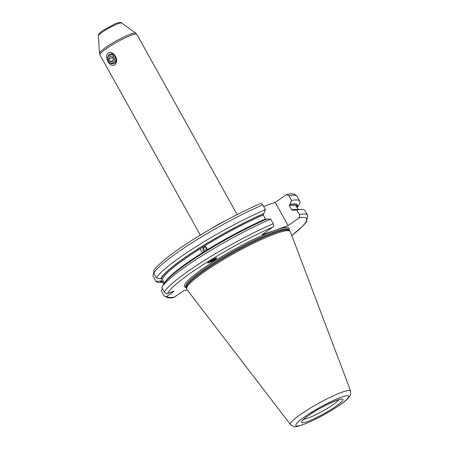 <?xml version="1.0" encoding="UTF-8"?>
<svg xmlns="http://www.w3.org/2000/svg" width="449" height="449" viewBox="0 0 449 449"><rect width="100%" height="100%" fill="white"/><g stroke="black" fill="none" stroke-linecap="round" stroke-linejoin="round"><path stroke-width="0.67" d="M162.835 282.455L159.389 282.46A82.335 11.461 -29.1 0 1 155.971 281.383L153.322 276.629C152.75 275.007 153.03 273.783 154.17 272.964M297.131 207.707L298.95 204.783A82.335 11.461 -29.1 0 0 299.758 201.141A82.335 11.461 -29.1 0 0 291.502 200.484L288.853 195.73L286.591 194.462C289.717 194.148 293.758 192.453 297.115 196.387A82.335 11.461 150.9 0 0 288.853 195.73M266.487 219.314L265.522 218.983L263.282 214.964L263.855 213.533A78.322 10.899 150.9 0 0 160.714 278.823L156.482 277.909L153.839 273.155L153.698 271.011C154.4 268.929 158.548 264.719 166.152 258.383C174.072 252.046 184.315 244.986 196.887 237.201C218.691 223.832 239.777 212.669 260.156 203.711M156.482 277.909A82.335 11.461 -29.1 0 1 265.398 209.632L262.749 204.879C261.93 203.627 260.964 203.29 259.853 203.88M289.128 230.141A59.958 8.346 150.9 0 0 275.108 230.202L262.053 234.776L272.79 227.121C273.738 226.24 273.89 225.112 273.245 223.731L270.68 219.123L266.902 219.017A78.322 10.899 -29.1 0 0 164.312 283.297L161.96 287.079A82.335 11.461 -29.1 0 0 161.769 287.399L164.328 292.007C165.361 293.388 166.422 293.893 167.505 293.517L174.111 291.199L167.107 296.2C165.962 297.014 164.862 296.772 163.818 295.481L163.969 295.723C167.404 298.08 170.828 298.591 174.24 297.255L183.237 291.014L187.037 289.678M286.591 194.462L275.226 202.392L263.63 206.456M263.855 213.533L265.398 209.632M186.122 287.478A59.958 8.346 -29.1 0 1 200.826 270.113A59.958 8.346 150.9 0 1 275.108 230.202L288.157 225.628L275.226 202.392M291.502 200.484L289.386 205.816L291.626 209.835L292.372 210.255M291.816 235.517A79.804 11.107 150.9 0 0 298.894 217.973C299.842 217.092 299.994 215.958 299.348 214.583L296.783 209.975L292.591 210.166M298.894 217.973L288.157 225.628M163.818 295.481L161.253 290.873L162.409 288.55M163.818 284.088L162.033 280.878L160.91 280.659L160.383 281.035L155.971 281.383M160.714 278.823L162.291 279.143L164.469 283.055M162.807 282.404A78.322 10.899 -29.1 0 1 160.383 281.035M297.103 207.657A78.322 10.899 150.9 0 0 289.959 204.385M202.667 247.186L204.514 246.046C206.338 246.675 207.169 247.96 207.011 249.902L202.825 252.501C201.158 251.67 200.495 250.278 200.843 248.325L202.667 247.186M293.006 209.868A78.322 10.899 -29.1 0 1 297.07 209.408L301.52 209.402A82.335 11.461 -29.1 0 1 305.045 210.632L307.604 215.239A82.335 11.461 -29.1 0 0 299.348 214.583M296.783 209.975A82.335 11.461 -29.1 0 1 301.52 209.402M161.96 287.079A82.335 11.461 -29.1 0 1 270.68 219.123M210.081 260.757L214.661 258.433L216.94 258.046L214.442 260.224L209.863 262.542L207.584 262.934L210.081 260.757M290.458 424.563L186.801 289.369A59.285 8.25 -29.1 0 1 186.593 288.937A59.285 8.25 -29.1 0 1 202.858 272.891A59.285 8.25 150.9 0 1 256.312 241.893A59.285 8.25 150.9 0 1 290.121 231.314A59.285 8.25 150.9 0 1 290.38 231.723L350.658 391.057A34.455 4.793 150.9 0 0 331.676 396.585A34.455 4.793 150.9 0 0 299.792 414.988A34.455 4.793 150.9 0 0 290.458 424.563C295.543 428.166 295.498 426.943 305.977 423.559C318.116 418.378 329.746 411.946 340.875 404.257C344.596 401.625 347.318 399.301 349.047 397.286L350.501 395.008L350.658 391.057M204.991 251.165A2.531 2.374 -97 0 1 205.041 246.855A2.531 2.374 83 0 1 205.676 246.585M205.878 250.738L206.214 247.079M206.574 250.407A5.068 3.3 -14.9 0 1 206.832 250.205A5.068 3.3 -14.9 0 1 206.972 250.104L206.832 250.205M205.794 247.725A4.221 2.75 165.1 0 0 206.742 247.915M204.604 246.069A3.379 3.165 83 0 0 204.469 246.147A3.379 3.165 -97 0 0 204.205 251.749M108.029 53.235C113.496 49.513 120.023 61.227 114.54 64.925C110.19 68.254 103.668 56.535 108.029 53.235M114.742 63.107A5.068 3.906 70.7 0 1 113.973 63.505L113.468 63.685A5.068 3.906 -109.3 0 0 114.231 63.287A5.068 3.906 70.7 0 0 115.27 57.09A5.068 3.906 70.7 0 0 110.117 54.121L110.622 53.942A5.068 3.906 70.7 0 1 115.78 56.916A5.068 3.906 70.7 0 1 114.742 63.107M110.117 54.121A5.068 3.906 70.7 0 0 109.354 54.52A5.068 3.906 -109.3 0 0 108.31 60.71A5.068 3.906 -109.3 0 0 113.468 63.685M109.253 55.423A4.221 3.255 70.7 0 1 113.973 57.158A4.221 3.255 70.7 0 1 113.316 62.731A4.221 3.255 -109.3 0 1 108.591 61.002A4.221 3.255 -109.3 0 1 109.253 55.423M113.603 59.195L112.194 56.664L109.876 56.546L108.967 58.965L110.375 61.496L112.693 61.608L113.603 59.195M110.375 61.496L113.092 60.542M108.967 58.965L112.519 57.719L113.496 59.476M112.626 57.438L112.519 57.719M216.469 257.911A5.152 3.356 -14.9 0 1 214.442 260.224A5.152 3.356 165.1 0 1 209.324 261.245M210.183 260.695A4.221 2.75 165.1 0 0 213.926 259.791A4.221 2.75 -14.9 0 0 214.257 259.567L214.409 259.46A4.563 2.975 -14.9 0 1 214.33 259.511M215.492 258.136A4.221 2.75 -14.9 0 1 214.257 259.567M215.655 258.085A4.563 2.975 -14.9 0 1 214.409 259.46M262.749 204.879A82.335 11.461 150.9 0 0 153.839 273.155M161.208 278.649A77.694 10.815 -29.1 0 1 263.44 213.831M289.543 204.682A77.694 10.815 -29.1 0 1 296.851 207.202M162.555 281.955A77.694 10.815 -29.1 0 1 160.91 280.659M163.778 284.155L162.19 281.293A76.846 10.697 -29.1 0 1 162.033 280.878M200.843 248.325A76.846 10.697 150.9 0 0 162.291 279.143M263.282 214.964A76.846 10.697 150.9 0 0 204.514 246.046M298.074 209.402L296.486 206.546A76.846 10.697 150.9 0 0 289.386 205.816M207.011 249.902A76.846 10.697 -29.1 0 1 265.522 218.983M291.626 209.835A76.846 10.697 -29.1 0 1 296.16 209.436M164.817 282.544A76.846 10.697 -29.1 0 1 202.825 252.501M164.328 292.007A82.335 11.461 -29.1 0 1 273.245 223.731M167.107 296.2A79.804 11.107 150.9 0 0 174.874 296.98M272.79 227.121A79.804 11.107 150.9 0 0 167.505 293.517M288.875 229.686A58.948 8.205 150.9 0 0 255.986 239.519A58.948 8.205 150.9 0 0 201.921 270.775A58.948 8.205 -29.1 0 0 185.864 287.018L186.324 287.837A58.948 8.205 -29.1 0 1 202.392 271.617A58.948 8.205 150.9 0 1 256.385 240.395A58.948 8.205 150.9 0 1 289.33 230.505L288.875 229.686M290.121 231.314L289.313 230.483A58.982 8.211 150.9 0 0 255.677 241.006A58.982 8.211 150.9 0 0 202.493 271.847A58.982 8.211 -29.1 0 0 186.313 287.815L186.593 288.937M340.454 404.47A30.274 4.215 150.9 0 0 341.549 397.079A30.274 4.215 150.9 0 0 304.046 417.233A30.274 4.215 150.9 0 0 302.952 424.619A30.274 4.215 150.9 0 0 340.454 404.47M308.031 415.836A23.645 3.289 150.9 0 0 307.178 421.605A23.645 3.289 150.9 0 0 336.469 405.868A23.645 3.289 150.9 0 0 337.322 400.098A23.645 3.289 150.9 0 0 308.031 415.836M303.861 419.226A21.114 2.941 150.9 0 0 333.725 404.212A21.114 2.941 150.9 0 0 339.057 399.632M98.342 35.965A13.352 1.858 -29.1 0 1 102.013 32.401A13.352 1.858 150.9 0 1 113.9 25.498A13.352 1.858 150.9 0 1 121.623 23.006L135.772 33.147A20.794 2.896 150.9 0 0 123.739 37.031A20.794 2.896 150.9 0 0 105.229 47.79A20.794 2.896 -29.1 0 0 99.51 53.336L98.342 35.965L98.797 34.163C99.515 33.355 98.382 33.922 102.439 30.785L115.662 23.516C119.485 22.259 121.471 22.091 121.623 23.006M99.51 53.336L99.975 54.913A21.114 2.941 -29.1 0 1 105.723 49.093A21.114 2.941 150.9 0 1 125.086 37.896A21.114 2.941 150.9 0 1 136.866 34.377L237.173 214.588M211.445 228.524A21.114 2.941 -29.1 0 1 225.679 220.599M299.758 201.141L297.115 196.387M291.833 235.568L303.552 225.359L306.79 221.295L307.604 215.239M340.32 399.212L340.724 399.341C343.412 397.208 319.351 407.063 308.283 415.707C302.71 419.77 302.592 420.724 302.733 420.489L302.834 420.073M135.772 33.147L136.866 34.377M99.975 54.913L200.282 235.124"/></g></svg>
